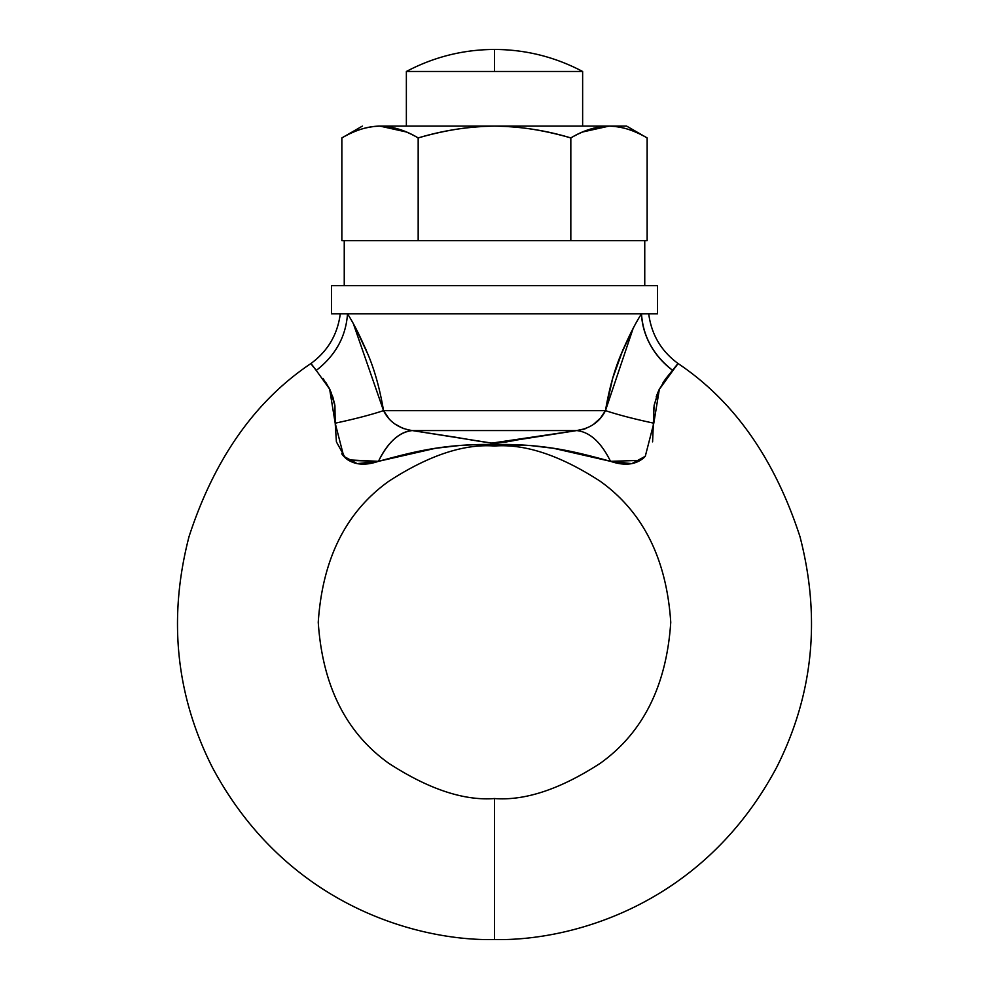 <?xml version="1.0" encoding="UTF-8"?>
<svg xmlns="http://www.w3.org/2000/svg" width="989" height="989" viewBox="0 0 989 989"><rect width="100%" height="100%" fill="white"/><g stroke="black" fill="none" stroke-linecap="round" stroke-linejoin="round"><path stroke-width="1.48" d="M658.958 389.913L678.009 363.482C733.875 400.904 774.523 458.612 799.965 536.594C821.006 617.841 813.267 694.686 776.773 767.13C702.487 906.604 569.59 941.194 494.5 939.55C419.41 941.194 286.513 906.604 212.227 767.13C175.733 694.686 167.994 617.841 189.035 536.594C214.477 458.612 255.125 400.904 310.991 363.482C255.125 400.904 214.477 458.612 189.035 536.594C167.994 617.841 175.733 694.686 212.227 767.13C286.513 906.604 419.41 941.194 494.5 939.55C569.59 941.194 702.487 906.604 776.773 767.13C813.267 694.686 821.006 617.841 799.965 536.594C774.523 458.612 733.875 400.904 678.009 363.482L665.98 378.416L658.859 390.123L654.1 405.589L652.592 441.86M494.5 798.543C525.134 800.892 560.392 789.148 600.249 763.298C643.035 732.688 666.537 685.686 670.752 622.291C666.537 558.896 643.035 511.894 600.249 481.284C560.392 455.422 525.134 443.678 494.5 446.027C463.866 443.678 428.608 455.422 388.751 481.284C345.965 511.894 322.463 558.896 318.248 622.291C322.463 685.686 345.965 732.688 388.751 763.298C428.608 789.148 463.866 800.892 494.5 798.543L494.5 939.55L494.5 798.543C463.866 800.892 428.608 789.148 388.751 763.298C345.965 732.688 322.463 685.686 318.248 622.291C322.463 558.896 345.965 511.894 388.751 481.284C428.608 455.422 463.866 443.678 494.5 446.027C525.134 443.678 560.392 455.422 600.249 481.284C643.035 511.894 666.537 558.896 670.752 622.291C666.537 685.686 643.035 732.688 600.249 763.298C560.392 789.148 525.134 800.892 494.5 798.543M515.924 444.729L529.313 445.47M555.2 448.573L610.534 461.331L640.501 460.367M644.704 456.906L643.74 457.845C635.42 464.879 624.356 466.042 610.534 461.331L553.543 448.301L530.302 445.544L494.5 444.518L494.5 446.027L494.5 444.518L477.131 444.617L460.305 445.421L435.407 448.314L458.698 445.544M656.189 396.873L658.031 391.978M662.989 382.743L665.968 378.428M347.72 459.836L378.466 461.331C364.644 466.042 353.58 464.879 345.26 457.845L336.421 441.91L335.197 423.193L329.634 389.085L316.245 370.43C335.555 355.397 345.965 336.532 347.498 313.834C345.965 336.532 335.555 355.397 316.245 370.43L312.054 365.188M326.011 382.743L330.042 389.913M332.823 396.91L334.826 405.119M347.498 313.834C353.543 323.032 360.478 336.829 368.316 355.212C374.88 370.974 379.949 389.443 383.534 410.62C370.85 414.824 354.742 419.015 335.197 423.193L336.408 441.885M458.921 445.532L459.687 445.47M473.076 444.729L494.5 444.518C442.812 443.653 412.054 452.282 378.466 461.331L357.177 463.631L343.727 456.288L335.197 423.193L334.925 405.688L330.165 390.185L323.032 378.428M406.368 71.48C433.948 56.917 463.322 49.574 494.5 49.45L494.5 71.48L582.632 71.48C555.052 56.917 525.678 49.574 494.5 49.45C463.322 49.574 433.948 56.917 406.368 71.48L494.5 71.48L494.5 49.45C525.678 49.574 555.052 56.917 582.632 71.48L406.368 71.48L406.368 126.122L406.368 71.48M406.368 131.982L380.023 126.122C391.829 126.122 404.55 130.054 418.174 137.928C445.446 130.054 470.888 126.122 494.5 126.122C518.112 126.122 543.554 130.054 570.826 137.928C584.45 130.054 597.171 126.122 608.977 126.122C620.795 126.122 633.504 130.054 647.14 137.928C634.678 130.387 621.957 126.456 608.977 126.122L380.023 126.122C367.043 126.468 354.322 130.4 341.86 137.928L341.86 240.686L418.174 240.686L418.174 137.928L418.174 240.686L341.86 240.686L341.86 137.928C355.496 130.054 368.205 126.122 380.023 126.122C392.992 126.468 405.713 130.4 418.174 137.928C443.134 130.412 468.576 126.468 494.5 126.122L380.023 126.122C367.043 126.456 354.322 130.387 341.86 137.928L362.308 126.122M582.632 131.994L608.977 126.122C621.957 126.468 634.678 130.4 647.14 137.928L647.14 240.686L647.14 137.928L626.692 126.122L647.14 137.928M582.632 126.122L582.632 71.48L582.632 126.122M353.518 324.169L383.534 410.62L605.466 410.62C609.063 389.406 614.144 370.9 620.721 355.1C628.547 336.767 635.47 323.02 641.502 313.834A70.503 61.751 -139.8 0 0 672.755 370.43L659.391 389.023L653.803 423.193C634.258 419.015 618.15 414.824 605.466 410.62L383.534 410.62L388.689 418.273M435.407 448.314L378.466 461.331L348.499 460.367M529.98 437.818L576.698 430.574L412.302 430.574L455.484 437.225L412.302 430.574L576.698 430.574L585.612 428.62M475.969 440.748L494.512 443.517L514.095 440.562L505.268 442.12M474.905 440.562L455.484 437.225M633.22 328.336L620.684 355.212C614.12 370.974 609.051 389.443 605.466 410.62L633.071 328.595M383.522 410.534L383.052 407.752M368.304 355.162L355.929 328.595M395.279 424.194L403.388 428.62M593.734 424.182L600.546 418.001L605.466 410.62C618.15 414.824 634.258 419.015 653.803 423.193L645.285 456.275L631.847 463.631L610.534 461.331C601.089 442.244 589.815 431.983 576.698 430.574L490.853 443.257M594.105 423.922L600.138 418.458M577.984 430.45L576.698 430.574C590.334 428.435 599.927 421.784 605.466 410.62M585.896 428.521L582.867 429.523M579.022 430.314L576.698 430.574C589.815 431.983 601.089 442.244 610.534 461.331C577.044 452.294 546.064 443.641 494.5 444.518M653.791 423.045L653.803 407.74M654.174 405.119L658.612 390.667M622.996 349.624L612.735 378.194M612.599 378.663L605.478 410.534M513.143 444.642L513.786 444.667M516.963 444.766L526.914 445.297M559.106 449.216L610.534 461.331M674.028 369.021L676.835 365.361M341.724 453.79L343.603 456.152M343.727 456.288L344.296 456.906M641.502 313.834C643.035 336.532 653.445 355.397 672.755 370.43M365.992 349.587L355.78 328.336M328.756 387.379L329.992 389.802M330.969 391.978L334.591 403.809M334.641 404.019L334.801 404.996M316.245 370.43L310.991 363.482C327.804 351.095 337.57 334.542 340.278 313.834M335.197 423.193C354.742 419.015 370.85 414.824 383.534 410.62C389.097 421.796 398.678 428.447 412.302 430.574A70.503 38.509 -82 0 0 378.466 461.331C387.911 442.244 399.185 431.983 412.302 430.574L494.401 443.517L576.698 430.574M570.826 240.686L647.14 240.686L570.826 240.686L570.826 137.928L570.826 240.686M626.692 126.122L494.5 126.122C520.671 126.468 546.113 130.412 570.826 137.928C583.287 130.387 596.008 126.456 608.977 126.122L626.692 126.122M644.754 240.686L344.246 240.686L344.246 285.636L344.246 240.686L644.754 240.686L644.754 285.636L644.754 240.686M331.463 313.834L657.537 313.834L657.537 285.636L331.463 285.636L331.463 313.834L331.463 285.636L657.537 285.636L657.537 313.834L331.463 313.834M678.009 363.482C661.196 351.095 651.43 334.542 648.722 313.834"/></g></svg>
